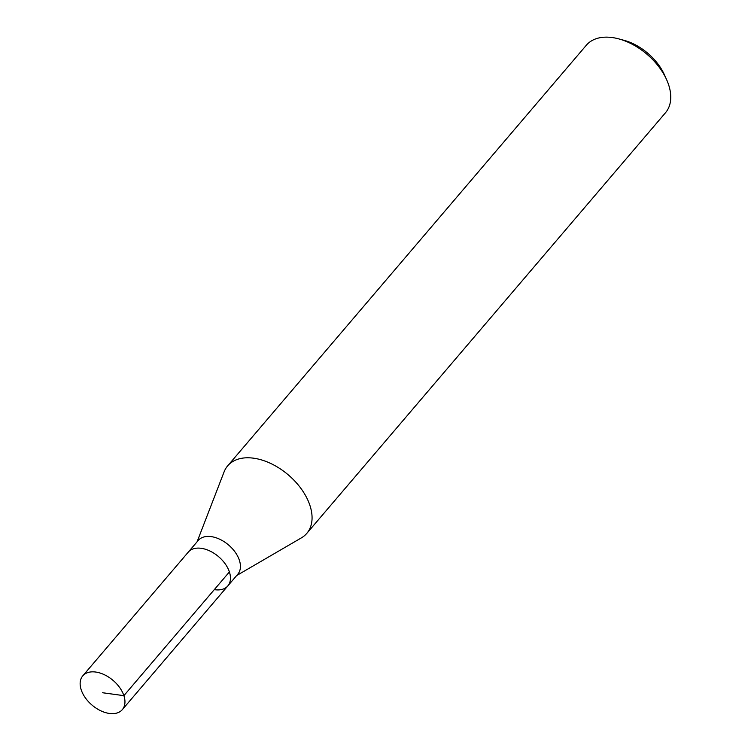 <?xml version="1.0" encoding="UTF-8"?>
<svg xmlns="http://www.w3.org/2000/svg" width="751" height="751" viewBox="0 0 751 751"><rect width="100%" height="100%" fill="white"/><g stroke="black" fill="none" stroke-linecap="round" stroke-linejoin="round"><path stroke-width="1.13" d="M109.393 713.45A26.013 16.222 40.5 0 1 85.351 697.839A26.013 16.222 40.5 0 1 82.76 675.872A26.013 16.222 40.5 0 1 95.696 672.042A26.013 16.222 40.5 0 1 119.747 687.653A26.013 16.222 40.5 0 1 122.338 709.62A26.013 16.222 40.5 0 1 109.393 713.45M201.202 548.305A26.013 16.222 -139.5 0 0 188.266 552.135A26.013 16.222 40.5 0 1 201.202 548.305A26.013 16.222 40.5 0 1 225.253 563.926A26.013 16.222 40.5 0 1 227.844 585.893A26.013 16.222 -139.5 0 0 225.253 563.926A26.013 16.222 -139.5 0 0 201.202 548.305M214.899 589.723A26.013 16.222 40.5 0 0 227.844 585.893L237.814 574.196A26.013 16.222 -139.5 0 0 235.223 552.229A26.013 16.222 -139.5 0 0 211.172 536.618A26.013 16.222 -139.5 0 0 198.236 540.448L82.76 675.872M197.091 541.781L224.08 471.91A52.016 32.453 40.5 0 1 227.666 465.855A52.016 32.453 40.5 0 1 253.547 458.185A52.016 32.453 40.5 0 1 301.649 489.417A52.016 32.453 40.5 0 1 306.821 533.351A52.016 32.453 40.5 0 1 301.404 537.857L236.678 575.538M306.821 533.351L665.517 112.716A52.016 32.453 -139.5 0 0 666.578 79.578A52.016 32.453 -139.5 0 0 618.899 38.921A52.016 32.453 -139.5 0 0 612.234 37.55A52.016 32.453 -139.5 0 0 586.353 45.21L227.666 465.855M666.578 79.578L664.335 74.612A43.821 27.346 -139.5 0 0 624.165 40.357L618.899 38.921M102.549 692.741L123.887 695.661L229.402 571.924M227.844 585.893L122.338 709.62"/></g></svg>

